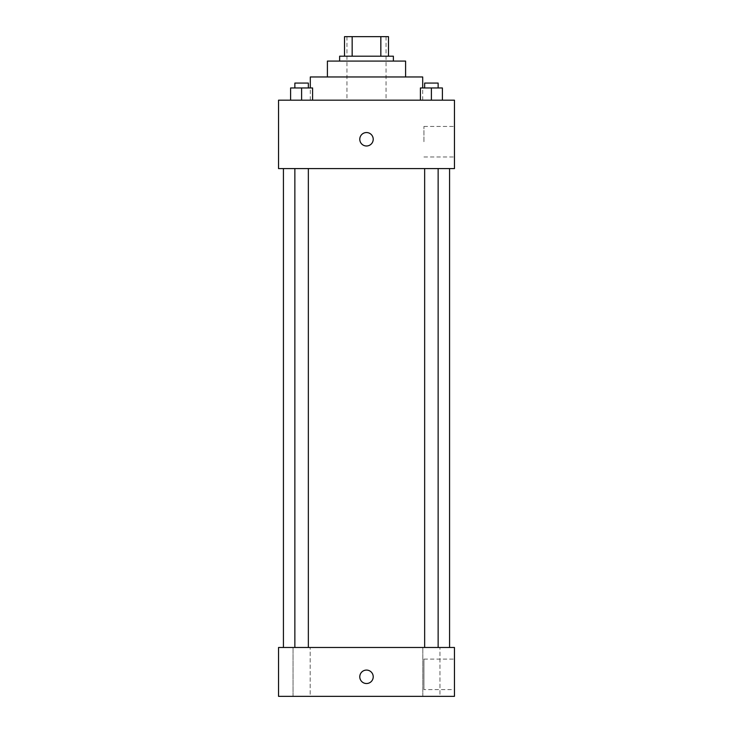 <?xml version="1.0" encoding="UTF-8"?>
<svg xmlns="http://www.w3.org/2000/svg" width="733" height="733" viewBox="0 0 733 733"><rect width="100%" height="100%" fill="white"/><g stroke="black" fill="none" stroke-linecap="round" stroke-linejoin="round"><path stroke-width="0.55" stroke-dasharray="3.67 2.75" d="M366.5 100.174L310.306 100.174L366.5 100.174M366.5 36.65L346.956 36.65L366.5 36.65M380.839 56.194L380.839 36.65L388.49 36.65L388.49 56.194L352.161 56.194L388.49 56.194M380.839 36.65L344.51 36.65M352.161 56.194L344.51 56.194L352.161 56.194L352.161 36.65M393.374 56.194L339.626 56.194M339.626 61.086L393.374 61.086L339.626 61.086M405.596 61.086L327.404 61.086M327.404 76.965L405.596 76.965L327.404 76.965M422.694 76.965L310.306 76.965M310.306 100.174L310.306 87.96M290.607 100.174L312.597 100.174L290.607 100.174L312.597 100.174L290.607 100.174L312.597 100.174L301.602 100.174L301.602 87.96L290.607 87.96L308.346 87.96L290.607 87.96L290.607 100.174L301.602 100.174L290.607 100.174L290.607 87.96L290.607 100.174L312.597 100.174L301.602 100.174L301.602 87.96L312.597 87.96L294.858 87.96L312.597 87.96L312.597 100.174L312.597 87.96M420.403 100.174L442.393 100.174L420.403 100.174L442.393 100.174L420.403 100.174L442.393 100.174L431.398 100.174L431.398 87.96L420.403 87.96L438.142 87.96L420.403 87.96L420.403 100.174L431.398 100.174L420.403 100.174L420.403 87.96L420.403 100.174L442.393 100.174L431.398 100.174L431.398 87.96L442.393 87.96L424.654 87.96L442.393 87.96L442.393 100.174L442.393 87.96M454.46 100.174L278.54 100.174L278.54 168.59L454.46 168.59L454.46 100.174M278.54 139.27L278.54 145.986L278.54 139.27M366.5 168.59L283.424 168.59L366.5 168.59M431.398 168.59L438.142 168.59L431.398 168.59M301.602 168.59L294.858 168.59L301.602 168.59M454.46 141.716L454.46 126.442L454.46 141.716M366.5 132.554A6.716 6.716 0 0 0 360.682 142.633A6.716 6.716 0 0 0 372.318 142.633A6.716 6.716 0 0 0 366.5 132.554A6.716 6.716 0 0 0 360.682 142.633A6.716 6.716 0 0 0 372.318 142.633A6.716 6.716 0 0 0 366.5 132.554M366.5 145.986A6.716 6.716 0 0 1 360.682 135.907A6.716 6.716 0 0 1 372.318 135.907A6.716 6.716 0 0 1 366.5 145.986M423.931 141.716L423.931 126.442L423.931 141.716M366.5 647.486L283.424 647.486L366.5 647.486M431.398 647.486L422.831 647.486L431.398 647.486M301.602 647.486L310.169 647.486L301.602 647.486M454.46 647.486L278.54 647.486L278.54 696.35L454.46 696.35L454.46 647.486M366.5 670.081A6.716 6.716 0 0 0 360.682 680.16A6.716 6.716 0 0 0 372.318 680.16A6.716 6.716 0 0 0 366.5 670.081A6.716 6.716 0 0 0 360.682 680.16A6.716 6.716 0 0 0 372.318 680.16A6.716 6.716 0 0 0 366.5 670.081M278.54 683.523L278.54 670.081L278.54 683.523M454.46 689.634L454.46 659.086L454.46 689.634L423.931 689.634L423.931 659.086L423.931 689.634M439.956 696.35L422.831 696.35L439.956 696.35L422.831 696.35L439.956 696.35L439.956 647.486L439.956 696.35M310.169 696.35L293.044 696.35L310.169 696.35L293.044 696.35L310.169 696.35L310.169 647.486L310.169 696.35M366.5 683.523A6.716 6.716 0 0 1 360.682 673.444A6.716 6.716 0 0 1 372.318 673.444A6.716 6.716 0 0 1 366.5 683.523M424.654 87.96L424.654 83.076L438.142 83.076L424.654 83.076L438.142 83.076L438.142 87.96M431.398 100.174L431.398 87.96M294.858 87.96L294.858 83.076L308.346 83.076L294.858 83.076L308.346 83.076L308.346 87.96M301.602 100.174L301.602 87.96M346.956 36.65L346.956 100.174M386.044 36.65L386.044 100.174M422.694 100.174L422.694 87.96M423.931 156.981L454.46 156.981M423.931 126.442L454.46 126.442M308.346 647.486L308.346 168.59M294.858 647.486L294.858 168.59M438.142 647.486L438.142 168.59M424.654 647.486L424.654 168.59M293.044 696.35L293.044 647.486L293.044 696.35M422.831 696.35L422.831 647.486L422.831 696.35M423.931 659.086L454.46 659.086"/><path stroke-width="1.1" d="M352.161 56.194L352.161 36.65L344.51 36.65L344.51 56.194L344.51 36.65M352.161 36.65L388.49 36.65L388.49 56.194M380.839 56.194L380.839 36.65M339.626 61.086L339.626 56.194L393.374 56.194L393.374 61.086M327.404 76.965L327.404 61.086L405.596 61.086L405.596 76.965M310.306 87.96L310.306 76.965L422.694 76.965L422.694 87.96M278.54 100.174L454.46 100.174L454.46 168.59L278.54 168.59L278.54 100.174M366.5 145.986A6.716 6.716 0 0 1 360.682 135.907A6.716 6.716 0 0 1 372.318 135.907A6.716 6.716 0 0 1 366.5 145.986M278.54 647.486L454.46 647.486L454.46 696.35L278.54 696.35L278.54 647.486M366.5 683.523A6.716 6.716 0 0 1 360.682 673.444A6.716 6.716 0 0 1 372.318 673.444A6.716 6.716 0 0 1 366.5 683.523M420.403 100.174L420.403 87.96L442.393 87.96L442.393 100.174L442.393 87.96M431.398 100.174L431.398 87.96M438.142 87.96L438.142 83.076L424.654 83.076L424.654 87.96M290.607 100.174L290.607 87.96L312.597 87.96L312.597 100.174L312.597 87.96M301.602 100.174L301.602 87.96M308.346 87.96L308.346 83.076L294.858 83.076L294.858 87.96M449.576 647.486L449.576 168.59M283.424 647.486L283.424 168.59M424.654 168.59L424.654 647.486M438.142 168.59L438.142 647.486M308.346 647.486L308.346 168.59M294.858 647.486L294.858 168.59"/></g></svg>
